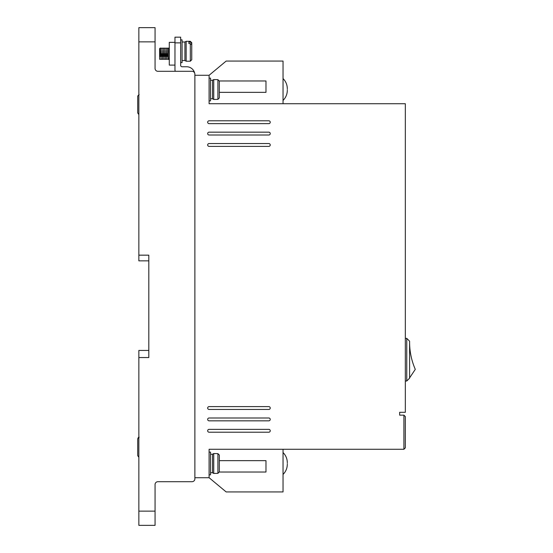 <?xml version="1.0" encoding="UTF-8"?>
<svg xmlns="http://www.w3.org/2000/svg" width="553" height="553" viewBox="0 0 553 553"><rect width="100%" height="100%" fill="white"/><g stroke="black" fill="none" stroke-linecap="round" stroke-linejoin="round"><path stroke-width="0.83" d="M287.304 463.49C287.304 462.55 287.304 462.55 287.304 463.49C287.304 462.55 287.304 462.55 287.304 463.49C287.304 464.437 287.304 464.437 287.304 463.49C287.304 464.437 287.304 464.437 287.304 463.49M287.304 89.51C287.304 88.563 287.304 88.563 287.304 89.51C287.304 88.563 287.304 88.563 287.304 89.51C287.304 90.45 287.304 90.45 287.304 89.51C287.304 90.45 287.304 90.45 287.304 89.51M210.52 98.752L212.511 98.752L212.511 80.261L213.741 79.556L213.741 99.464L217.917 99.36L219.334 97.922L219.334 81.097L217.917 79.653L213.741 79.556M210.52 472.739L212.511 472.739L212.511 454.248L213.741 453.536L213.741 473.444L217.917 473.347L217.917 453.64L219.334 455.078L219.334 471.903L217.917 473.347M182.082 60.498L184.923 60.498L184.923 42.014L186.154 41.302L186.154 61.21L190.329 61.21L190.329 43.604L188.905 43.604L188.905 42.118L188.905 43.604M190.329 43.604L191.746 44.828L191.746 59.786L190.329 61.21M138.755 437.312L138.167 437.644M209.096 100.881L210.52 100.881L210.52 78.132L209.096 78.132M209.096 474.868L210.52 474.868L210.52 452.119L209.096 452.119M209.096 432.211A1.424 1.424 0 0 1 207.672 430.787A1.424 1.424 0 0 1 209.096 429.363L268.82 429.363A1.424 1.424 0 0 1 270.244 430.787A1.424 1.424 0 0 1 268.82 432.211L209.096 432.211M209.096 135.008A1.424 1.424 0 0 1 207.672 133.591A1.424 1.424 0 0 1 209.096 132.167L268.82 132.167A1.424 1.424 0 0 1 270.244 133.591A1.424 1.424 0 0 1 268.82 135.008L209.096 135.008M209.096 409.455A1.424 1.424 0 0 1 207.672 408.038A1.424 1.424 0 0 1 209.096 406.614L268.82 406.614A1.424 1.424 0 0 1 270.244 408.038A1.424 1.424 0 0 1 268.82 409.455L209.096 409.455M209.096 420.833A1.424 1.424 0 0 1 207.672 419.409A1.424 1.424 0 0 1 209.096 417.992L268.82 417.992A1.424 1.424 0 0 1 270.244 419.409A1.424 1.424 0 0 1 268.82 420.833L209.096 420.833M209.096 123.637A1.424 1.424 0 0 1 207.672 122.213A1.424 1.424 0 0 1 209.096 120.789L268.82 120.789A1.424 1.424 0 0 1 270.244 122.213A1.424 1.424 0 0 1 268.82 123.637L209.096 123.637M209.096 146.386A1.424 1.424 0 0 1 207.672 144.962A1.424 1.424 0 0 1 209.096 143.545L268.82 143.545A1.424 1.424 0 0 1 270.244 144.962A1.424 1.424 0 0 1 268.82 146.386L209.096 146.386M180.658 62.634L182.082 62.634L182.082 39.878L180.658 39.878M174.969 42.36L169.28 42.36L169.28 65.109L174.969 65.109M160.322 49.12L160.052 55.058M160.024 55.825L159.997 56.51M159.817 59.178L159.61 58.348L159.755 59.42M160.536 53.731L161.179 59.42L160.467 48.049L160.584 54.851M161.531 53.731L161.476 55.058M161.441 55.825L161.414 56.51M161.96 53.731L162.596 59.42L161.884 48.049L162.001 54.851M162.955 53.731L162.9 55.058M162.865 55.825L162.838 56.51M163.377 53.731L164.02 59.42L163.308 48.049L163.425 54.851M164.372 53.731L164.317 55.058M164.289 55.825L164.262 56.51M164.801 53.731L165.444 59.42L164.732 48.049L164.849 54.851M165.796 53.731L165.741 55.058M165.713 55.825L165.679 56.51M166.225 53.731L166.861 59.42L166.156 48.049L166.273 54.851M167.22 53.731L167.165 55.058M167.13 55.825L167.103 56.51M167.649 53.731L168.285 59.42L167.573 48.049L167.69 54.851M169.28 59.42L168.285 59.42L169.28 59.047M159.824 53.731L160.183 48.049M168.644 48.291L169.28 59.8M155.061 484.539A2.841 2.841 0 0 1 157.902 481.698A2.841 2.841 0 0 0 155.061 484.539L155.061 525.35L138.851 525.35L138.851 357.556L148.805 357.556L148.805 255.168L138.851 255.168L138.851 41.869L155.061 41.869L155.061 68.461A2.841 2.841 0 0 0 157.902 71.302L175.398 71.302A2.558 2.558 0 0 1 174.969 69.885L174.969 42.864L180.658 42.864L180.658 65.33A1.424 1.424 0 0 0 182.082 66.754L186.631 66.754A8.247 8.247 0 0 1 194.628 72.975M194.877 478.85L194.877 477.716L209.096 477.716L209.096 449.271L403.911 449.271L403.911 415.144L399.646 415.144L399.646 412.303L405.335 412.303L405.335 103.729L209.096 103.729L209.096 75.284L194.877 75.284L194.877 74.15L194.877 478.85A2.841 2.841 0 0 1 192.036 481.698L157.902 481.698M138.851 41.869L138.851 27.65L155.061 27.65L155.061 41.869M194.877 74.15A2.841 2.841 0 0 0 192.036 71.302L157.902 71.302A2.841 2.841 0 0 1 155.061 68.461M283.039 103.729L283.039 61.065L226.163 61.065L209.096 75.284M283.039 449.271L283.039 491.935L226.163 491.935L209.096 477.716M148.805 255.168L148.805 260.857L138.851 260.857L138.851 255.168M138.851 357.556L138.851 350.443L148.805 350.443L148.805 357.556M403.911 415.144L405.335 416.568L405.335 447.854L403.911 449.271M219.334 92.351L265.979 92.351L265.979 80.973L219.334 80.973M180.658 42.864L180.658 37.175L174.969 37.175L174.969 42.864M219.334 460.649L265.979 460.649L265.979 472.027L219.334 472.027M405.335 338.36L406.752 338.36L406.752 381.017L405.335 381.017M406.752 381.017L409.6 378.176L409.6 341.201L406.752 338.36M159.61 56.392L159.61 51.457M159.61 51.208L159.61 49.735M159.61 58.348L159.61 48.616L159.61 58.348M213.741 453.536L217.917 453.64M188.905 42.118L190.329 42.118L191.746 43.341L191.746 42.726L191.746 47.067M409.6 377.886L415.289 369.356A67.846 67.846 0 0 1 409.6 342.825M219.334 88.086L219.334 81.097M219.334 97.922L219.334 90.927M219.334 462.073L219.334 455.078M219.334 471.903L219.334 464.914M191.746 43.341L191.746 49.3M139.135 94.584L137.711 96.028L137.711 112.853L138.416 114.091M137.711 105.858L137.711 112.853L137.711 105.858M139.135 437.264L137.711 438.702L137.711 455.527L137.711 448.531L137.711 455.527L138.416 456.764M137.711 103.017L137.711 96.028L137.711 103.017M137.711 445.69L137.711 438.702L137.711 445.69M137.711 455.527L137.711 448.587M217.917 99.36L217.917 79.653M155.061 511.131L138.851 511.131M190.329 42.118L190.329 41.302L186.154 41.302M283.039 452.541C285.825 455.354 287.249 458.741 287.304 462.702M283.039 78.561C285.825 81.374 287.249 84.754 287.304 88.715M139.135 437.16L138.755 437.209M168.713 48.049L169.28 48.049M283.039 474.439C285.825 471.626 287.249 468.246 287.304 464.285M283.039 100.459C285.825 97.646 287.249 94.259 287.304 90.298M212.511 80.261L210.52 80.261M212.511 454.248L210.52 454.248M212.511 98.752L213.741 99.464M184.923 42.014L182.082 42.014M212.511 472.739L213.741 473.444M184.923 60.498L186.154 61.21M168.852 58.853L169.37 59.212M169.183 56.475L169.156 55.825M169.135 55.3L169.066 53.731M168.658 48.256L167.628 48.256M167.815 50.959L167.842 51.643M167.877 52.411L167.932 53.731M167.953 59.212L166.916 59.212M167.241 48.256L166.204 48.256M166.391 50.959L166.418 51.643M166.453 52.411L166.508 53.731M166.529 59.212L165.492 59.212M165.817 48.256L164.78 48.256M164.974 50.959L165.001 51.643M165.029 52.411L165.084 53.731M165.105 59.212L164.068 59.212M164.393 48.256L163.356 48.256M163.55 50.959L163.577 51.643M163.612 52.411L163.667 53.731M163.688 59.212L162.651 59.212M162.976 48.256L161.939 48.256M162.126 50.959L162.153 51.643M162.188 52.411L162.243 53.731M162.264 59.212L161.227 59.212M161.552 48.256L160.515 48.256M160.702 50.959L160.736 51.643M160.764 52.411L160.819 53.731M160.84 59.212L159.803 59.212M159.865 52.812L160.128 48.256L159.61 48.616M190.329 41.302L191.746 42.726"/></g></svg>

